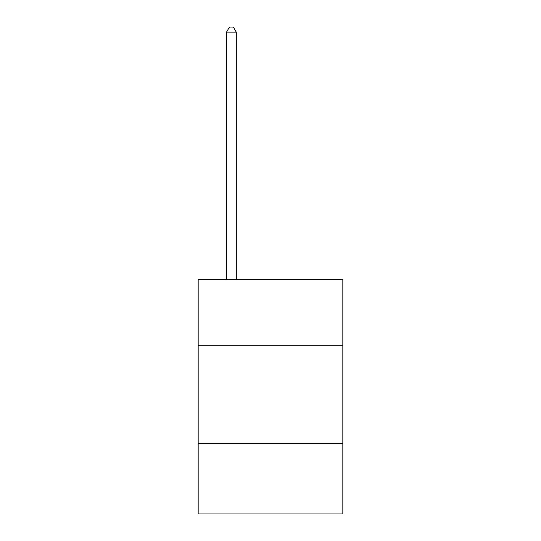 <?xml version="1.0" encoding="UTF-8"?>
<svg xmlns="http://www.w3.org/2000/svg" width="541" height="541" viewBox="0 0 541 541"><rect width="100%" height="100%" fill="white"/><g stroke="black" fill="none" stroke-linecap="round" stroke-linejoin="round"><path stroke-width="0.81" d="M342.838 345.814L342.838 279.339L198.162 279.339L198.162 345.814L342.838 345.814L342.838 513.95L198.162 513.95L198.162 345.814M342.838 443.566L198.162 443.566M236.289 279.339L236.289 32.135L226.51 32.135L226.51 279.339M226.51 32.135L229.445 27.05L233.354 27.05L236.289 32.135"/></g></svg>
